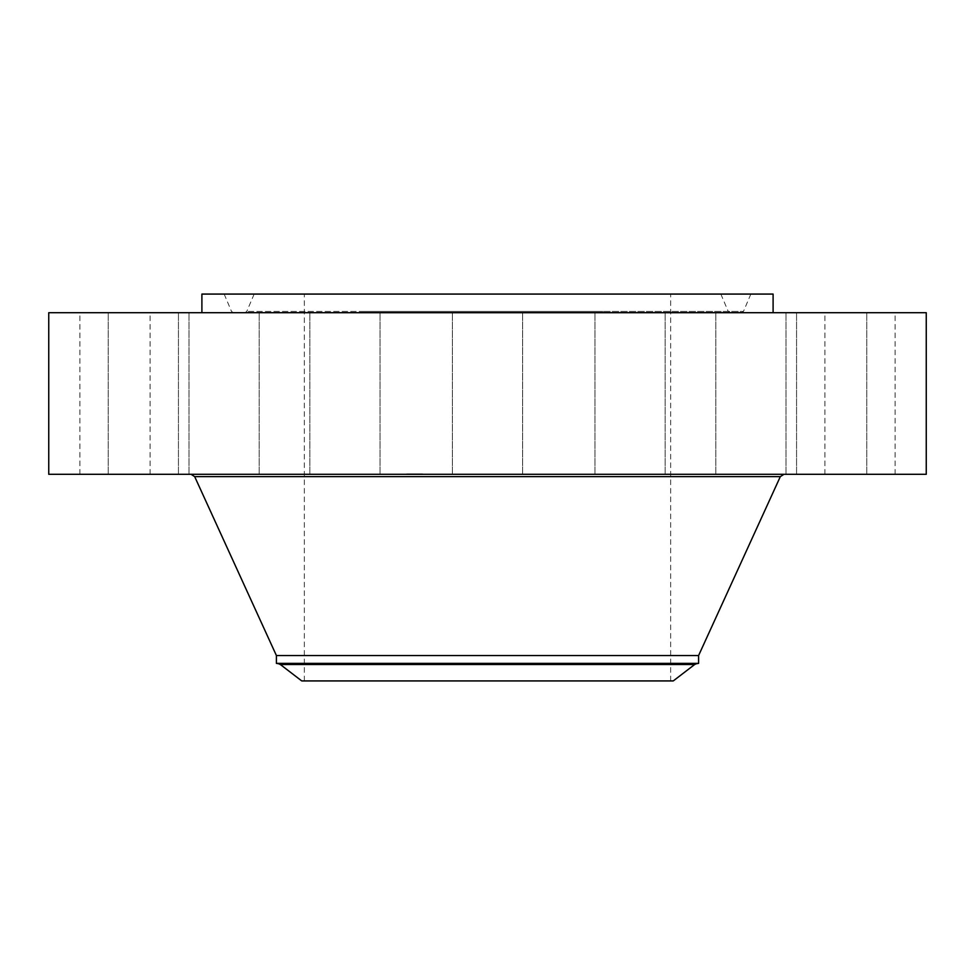 <?xml version="1.0" encoding="UTF-8"?>
<svg xmlns="http://www.w3.org/2000/svg" width="975" height="975" viewBox="0 0 975 975"><rect width="100%" height="100%" fill="white"/><g stroke="black" fill="none" stroke-linecap="round" stroke-linejoin="round"><path stroke-width="0.73" stroke-dasharray="4.88 3.66" d="M456.702 474.301L522.6 474.301L456.702 474.301M456.702 312.707L522.6 312.707L456.702 312.707M926.25 312.707L48.75 312.707M926.25 474.301L48.75 474.301M629.618 474.301L191.063 474.301L629.618 474.301M698.6 655.541L276.4 655.541M698.6 663.366L276.4 663.366M673.262 680.928L301.738 680.928M399.689 680.928L670.654 680.928L399.689 680.928M399.689 294.072L670.654 294.072L399.689 294.072M773.102 294.072L201.898 294.072M350.573 312.707L773.102 312.707L350.573 312.707M608.034 312.707L665.157 312.707L608.034 312.707M741.037 312.707L786.008 312.707L741.037 312.707M835.429 312.707L796.563 312.707L835.429 312.707M876.854 312.707L824.923 312.707L876.854 312.707M858.999 312.707L796.563 312.707L858.999 312.707M784.595 312.707L715.808 312.707L784.595 312.707M664.962 312.707L594.957 312.707L664.962 312.707M366.966 312.707L309.843 312.707L366.966 312.707M233.963 312.707L188.992 312.707L233.963 312.707M139.571 312.707L178.437 312.707L139.571 312.707M98.146 312.707L150.077 312.707L98.146 312.707M116.001 312.707L178.437 312.707L116.001 312.707M190.405 312.707L259.192 312.707L190.405 312.707M310.038 312.707L380.043 312.707L310.038 312.707M366.966 474.301L309.843 474.301L366.966 474.301M741.037 474.301L786.008 474.301L741.037 474.301M233.963 474.301L188.992 474.301L233.963 474.301M835.429 474.301L796.563 474.301L835.429 474.301M139.571 474.301L178.437 474.301L139.571 474.301M876.854 474.301L824.923 474.301L876.854 474.301M98.146 474.301L150.077 474.301L98.146 474.301M858.999 474.301L796.563 474.301L858.999 474.301M116.001 474.301L178.437 474.301L116.001 474.301M784.595 474.301L715.808 474.301L784.595 474.301M190.405 474.301L259.192 474.301L190.405 474.301M664.962 474.301L594.957 474.301L664.962 474.301M310.038 474.301L380.043 474.301L310.038 474.301M608.034 474.301L665.157 474.301L608.034 474.301M613.75 294.072L224.152 294.072L613.75 294.072M375.631 294.072L720.854 294.072L375.631 294.072M365.698 312.707L741.561 312.707L365.698 312.707M371.17 312.707L730.141 312.707L371.17 312.707M406.782 474.301L423.016 474.301L406.782 474.301M408.488 474.301L421.285 474.301L408.488 474.301M411.328 474.301L414.972 473.813L411.316 473.813M412.998 474.301L411.925 473.813L414.29 473.813L412.145 473.813L412.998 474.301M415.764 474.301L416.983 473.813L415.777 473.813M407.148 474.301L408.135 474.301L407.148 473.813M410.268 474.301L411.255 474.301L410.268 474.301M412.913 474.301L413.888 474.301L412.925 473.813M408.245 474.301L409.232 473.813L408.232 473.813M422.492 474.301L421.517 473.813L422.504 473.813M421.407 474.301L420.42 474.301L421.407 473.813M419.384 474.301L417.727 473.813L419.396 473.813M411.243 474.301L410.256 473.813L411.267 473.813M406.782 473.813L423.016 473.813L406.782 473.813M421.151 473.813L408.367 473.813L421.151 473.813M780.317 476.629L194.683 476.629M696.357 663.756L278.643 663.756M694.663 664.511L280.337 664.511M364.784 311.439L743.474 311.439L364.784 311.439M602.903 311.439L246.772 311.439L602.903 311.439M522.6 474.301L522.6 312.707L522.6 474.301M452.4 474.301L452.4 312.707L452.4 474.301M304.346 680.928L304.346 294.072M670.654 680.928L670.654 294.072M309.843 474.301L309.843 312.707L309.843 474.301M380.043 474.301L380.043 312.707L380.043 474.301M786.008 474.301L786.008 312.707L786.008 474.301M715.808 474.301L715.808 312.707L715.808 474.301M188.992 474.301L188.992 312.707L188.992 474.301M259.192 474.301L259.192 312.707L259.192 474.301M866.763 474.301L866.763 312.707L866.763 474.301M796.563 474.301L796.563 312.707L796.563 474.301M108.237 474.301L108.237 312.707L108.237 474.301M178.437 474.301L178.437 312.707L178.437 474.301M895.123 474.301L895.123 312.707M824.923 474.301L824.923 312.707M79.877 474.301L79.877 312.707M150.077 474.301L150.077 312.707M594.957 474.301L594.957 312.707L594.957 474.301M665.157 474.301L665.157 312.707L665.157 474.301M224.152 294.072L231.526 311.439L233.439 312.707M750.848 294.072L743.474 311.439L741.561 312.707M720.854 294.072L728.227 311.439L730.141 312.707M254.146 294.072L246.772 311.439L244.859 312.707"/><path stroke-width="1.46" d="M48.75 312.707L926.25 312.707L926.25 474.301L48.75 474.301L48.75 312.707M694.663 664.511L673.262 680.928L301.738 680.928L280.337 664.511L694.663 664.511L696.357 663.756L278.643 663.756L276.4 663.366L276.4 655.541L698.6 655.541L780.317 476.629L783.937 474.301M276.4 663.366L698.6 663.366L698.6 655.541M201.898 312.707L201.898 294.072L773.102 294.072L773.102 312.707M276.4 655.541L194.683 476.629L780.317 476.629M194.683 476.629L191.063 474.301M278.643 663.756L280.337 664.511M696.357 663.756L698.6 663.366"/></g></svg>

